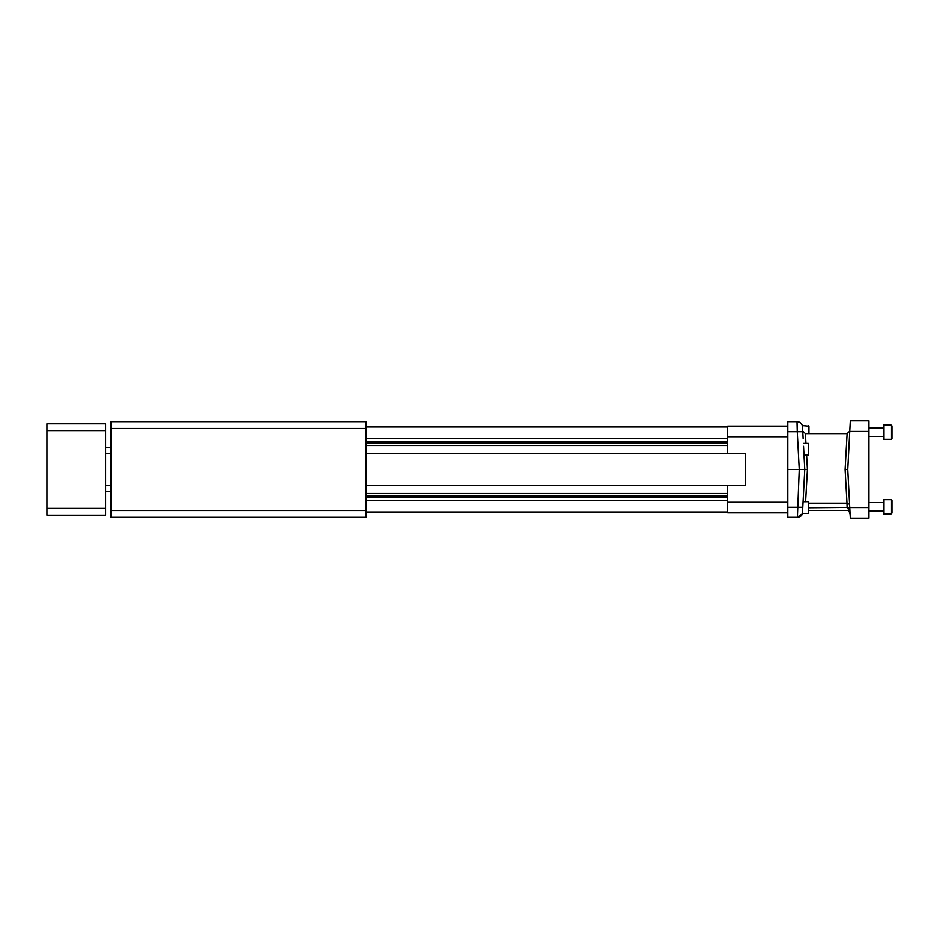 <?xml version="1.0" encoding="UTF-8"?>
<svg xmlns="http://www.w3.org/2000/svg" width="939" height="939" viewBox="0 0 939 939"><rect width="100%" height="100%" fill="white"/><g stroke="black" fill="none" stroke-linecap="round" stroke-linejoin="round"><path stroke-width="1.41" d="M105.614 508.398L105.614 515.206L46.95 515.206L46.95 423.794L105.614 423.794L105.614 508.398L46.95 508.398M366.01 485.44L745.531 485.44L745.531 453.56L366.01 453.56M868.622 510.969L883.681 510.969L868.622 510.969M892.05 500.499L891.217 499.665L883.681 499.665L883.681 513.891L891.217 513.891L892.05 513.058L891.217 513.891L891.217 499.665L892.05 500.499L892.05 513.058M892.05 425.942L891.217 425.109L892.05 425.942L892.05 438.501L891.217 439.335L891.217 425.109L883.681 425.109L883.681 439.335L891.217 439.335L883.681 439.335M868.622 428.031L883.681 428.031M787.786 431.74L797.246 431.74L797 421.67L787.786 421.67L787.786 469.5L799.23 469.5L797.246 431.74L802.763 431.74L802.516 426.905L803.115 438.466L802.516 426.905C802.246 425.191 802.246 425.191 802.516 426.905L802.892 434.158M797 421.67A5.528 5.528 0 0 1 802.516 426.905A5.528 5.528 0 0 0 797 421.67M849.807 431.107L847.154 433.63L805.392 433.63L805.944 443.419M806.601 455.145L807.411 469.5L804.746 469.5L802.516 512.095L803.056 501.708L808.35 501.672L808.35 513.387L802.293 513.387M803.526 446.342L804.758 469.641M799.723 516.802A5.528 5.528 0 0 0 799.805 516.767L800.521 516.344A5.528 5.528 0 0 0 801.167 515.816L801.73 515.206A5.528 5.528 0 0 0 802.552 513.739A2.653 2.653 0 0 1 802.563 513.715L797.375 517.33A5.528 5.528 0 0 1 797.375 517.33L799.23 469.5L804.746 469.5M808.35 443.419L808.35 455.145L808.35 443.419L803.373 443.419M807.411 469.5L805.592 501.672M849.971 510.969L847.8 469.5L845.135 469.5L847.154 433.63L845.135 469.5L847.025 503.163L808.937 503.163M787.786 469.5L787.786 517.33L797 517.33A5.528 5.528 0 0 0 802.516 512.095C802.246 513.809 802.246 513.809 802.516 512.095L802.728 508.011M787.786 507.26L802.763 507.26L802.516 512.095A5.528 5.528 0 0 1 797 517.33A5.528 5.528 0 0 0 802.516 512.095M808.937 507.424L847.142 507.424L847.025 503.163A2.653 2.488 -3 0 1 849.678 505.511M787.786 512.858L727.584 512.858L727.584 502.236L787.786 502.236M802.552 513.739L797 517.33M787.786 436.764L727.584 436.764L727.584 426.142L787.786 426.142M727.584 436.764L727.584 453.56M727.584 485.44L727.584 502.236M808.35 513.387L808.35 501.672M849.971 428.031L849.783 431.447L849.971 428.031M847.8 469.5L850.347 420.813L868.622 420.813L868.622 518.187L850.347 518.187L849.783 507.553L868.622 507.553M847.26 507.424L848.68 508.069A5.317 2.641 -58 0 0 848.316 509.173L847.26 507.424L808.937 507.764M850.041 513.903L849.959 513.668A2.653 2.653 0 0 1 850.159 514.537L848.68 508.069L849.807 508.011M800.016 516.509L798.713 517.166M848.316 509.173L850.018 513.833M850.159 514.537L849.959 513.656L850.159 514.537M366.01 426.987L727.584 426.987M727.584 441.87L366.01 441.87M727.584 497.13L366.01 497.13M366.01 512.013L727.584 512.013M848.75 510.393L808.937 510.393M110.931 421.67L366.01 421.67L366.01 428.477L110.931 428.477L110.931 421.67M327.746 421.67L366.01 421.67L327.746 421.67M110.931 510.523L366.01 510.523L366.01 517.33L110.931 517.33L110.931 428.477M366.01 510.523L366.01 428.477M248.53 421.67L228.412 421.67M162.693 517.33L366.01 517.33L162.693 517.33M144.841 517.33L167.365 517.33M309.577 517.33L332.113 517.33M808.937 433.63L808.937 426.2L802.293 425.613M808.35 433.63L808.35 425.613M105.614 430.602L46.95 430.602M849.783 431.447L868.622 431.447M366.01 438.466L727.584 438.466M727.584 443.29L366.01 443.29M727.584 445.532L366.01 445.532M727.584 493.468L366.01 493.468M727.584 495.71L366.01 495.71M366.01 500.534L727.584 500.534M105.614 485.44L110.931 485.44M105.614 453.56L110.931 453.56M105.614 491.214L110.931 491.379M105.614 447.786L110.931 447.621M868.622 436.4L883.681 436.4L868.622 436.4M892.05 438.501L891.217 439.335M868.622 502.6L883.681 502.6M883.681 513.891L891.217 513.891M805.392 433.63L802.728 431.107M808.35 455.145L803.995 455.145"/></g></svg>
